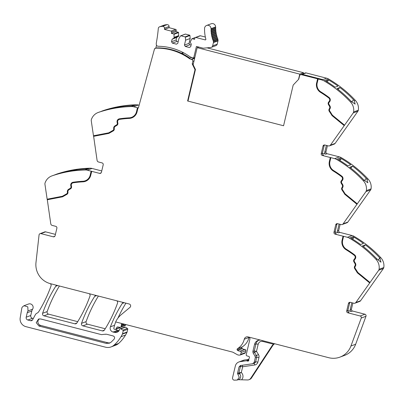 <?xml version="1.0" encoding="UTF-8"?>
<svg xmlns="http://www.w3.org/2000/svg" width="404" height="404" viewBox="0 0 404 404"><rect width="100%" height="100%" fill="white"/><g stroke="black" fill="none" stroke-linecap="round" stroke-linejoin="round"><path stroke-width="0.61" d="M318.12 78.997L321.922 79.977A7.737 7.57 69.5 0 1 323.841 80.765L328.568 79.002A7.737 7.57 69.5 0 0 326.644 78.214L322.852 79.628L326.644 78.214L306.146 72.927L302.349 74.341L322.852 79.628L302.349 74.341L306.146 72.927A1.545 1.515 69.5 0 0 305.252 72.972L300.531 74.735A1.545 1.515 69.5 0 1 301.424 74.69L318.195 78.967L317.18 82.972A8.125 7.949 -110.5 0 0 320.872 91.885A104.843 102.576 -110.5 0 1 329.134 97.536A2.904 2.838 -110.5 0 1 329.684 101.682L329.043 102.49A1.545 1.515 -110.5 0 0 328.937 104.257L329.967 105.979A2.707 2.651 -110.5 0 1 329.922 108.883L329.699 109.221A1.545 1.515 -110.5 0 0 329.689 110.918L332.376 115.155L344.556 125.169L353.217 112.938L357.939 111.176L335.103 143.425A1.934 1.894 69.5 0 1 334.234 144.097L329.507 145.859A1.934 1.894 69.5 0 1 328.391 145.915L324.836 145.001A1.55 1.515 -110.5 0 0 323.008 146.117L321.241 153.591A1.545 1.515 -110.5 0 0 322.362 155.469L323.523 155.035A1.545 1.515 -110.5 0 1 322.402 153.161L321.241 153.591M357.939 111.176A2.323 2.272 69.5 0 0 358.333 110.201A11.605 11.357 -110.5 0 0 355.293 100.303L354.227 100.702L353.5 99.732A116.064 113.554 -110.5 0 0 339.865 87.517L336.997 88.582A116.064 113.554 -110.5 0 1 350.632 100.803L351.637 101.672L350.571 102.066A116.064 113.554 -110.5 0 0 323.841 80.765M355.293 100.303A116.064 113.554 -110.5 0 0 355.267 100.278A116.064 113.554 -110.5 0 0 354.571 99.535A116.064 113.554 -110.5 0 0 351.935 96.849A116.064 113.554 -110.5 0 0 328.568 79.002M328.654 79.947A116.064 113.554 -110.5 0 1 338.002 86.118L335.133 87.188A116.064 113.554 -110.5 0 0 325.786 81.017L328.654 79.947L327.159 81.84M358.333 110.201L353.611 111.964A11.605 11.357 -110.5 0 0 350.571 102.066M354.227 100.702L355.131 104.111L351.626 101.672M353.611 111.964A2.323 2.272 69.5 0 1 353.217 112.938M329.507 145.859A1.934 1.894 69.5 0 0 330.381 145.188L344.556 125.169M327.422 145.667L325.962 151.828A1.545 1.515 69.5 0 0 327.083 153.707L339.38 156.878A7.737 7.57 69.5 0 1 341.299 157.666A116.064 113.554 -110.5 0 1 364.666 175.518A116.064 113.554 -110.5 0 1 367.302 178.199A116.064 113.554 -110.5 0 1 368.029 178.972L366.963 179.366L366.236 178.401A116.064 113.554 -110.5 0 0 352.596 166.18L349.733 167.251A116.064 113.554 -110.5 0 1 363.368 179.467L364.373 180.336L363.307 180.729A116.064 113.554 -110.5 0 0 336.577 159.428L341.299 157.666M322.377 153.273L325.846 154.166A1.545 1.515 69.5 0 1 324.725 152.293L326.356 145.389M330.3 157.515L329.361 161.494L330.3 157.515L322.362 155.469M336.577 159.428A7.737 7.57 69.5 0 0 334.658 158.641L330.376 157.489M341.39 158.61A116.064 113.554 -110.5 0 1 350.733 164.787L347.869 165.852A116.064 113.554 -110.5 0 0 338.522 159.681L341.39 158.61L339.89 160.504M368.029 178.972A11.605 11.357 -110.5 0 1 371.064 188.865L366.342 190.627A11.605 11.357 -110.5 0 0 363.307 180.729M366.963 179.366L367.867 182.775L364.373 180.336M366.342 190.627A2.323 2.272 69.5 0 1 365.948 191.602L370.67 189.84L347.834 222.089A1.934 1.894 69.5 0 1 346.965 222.761L342.244 224.523A1.934 1.894 69.5 0 1 341.127 224.579L337.572 223.665A1.55 1.515 -110.5 0 0 335.744 224.781L333.972 232.26A1.55 1.515 -110.5 0 0 335.098 234.133L336.259 233.699A1.55 1.515 -110.5 0 1 335.138 231.825L333.972 232.26M371.064 188.865A2.323 2.272 69.5 0 1 370.67 189.84M342.244 224.523A1.934 1.894 69.5 0 0 343.112 223.851L365.948 191.602M340.153 224.331L338.698 230.497A1.55 1.515 69.5 0 0 339.82 232.371L352.111 235.542A7.737 7.57 69.5 0 1 354.035 236.33A116.064 113.554 -110.5 0 1 377.402 254.182A116.064 113.554 -110.5 0 1 380.038 256.863A116.064 113.554 -110.5 0 1 380.735 257.606A116.064 113.554 -110.5 0 1 380.76 257.636L379.81 257.954A116.064 113.554 -110.5 0 0 379.109 257.212A116.064 113.554 -110.5 0 0 365.332 244.844L362.464 245.915A116.064 113.554 -110.5 0 1 376.24 258.282L377.058 259.014L376.038 259.398A116.064 113.554 -110.5 0 0 349.314 238.092L354.035 236.33M335.113 231.936L338.582 232.835A1.55 1.515 69.5 0 1 337.461 230.957L339.092 224.053M343.031 236.183L342.092 240.158L343.031 236.183L335.098 234.133M349.314 238.092A7.737 7.57 69.5 0 0 347.389 237.305L343.107 236.153M354.121 237.274A116.064 113.554 -110.5 0 1 363.469 243.45L360.6 244.521A116.064 113.554 -110.5 0 0 351.258 238.345L354.121 237.274L352.626 239.168M380.76 257.636A11.605 11.357 -110.5 0 1 383.8 267.529L379.078 269.291A11.605 11.357 -110.5 0 0 376.038 259.398M379.831 257.979L380.982 262.206L377.058 259.014M379.078 269.291A2.323 2.272 69.5 0 1 378.684 270.266L383.406 268.503L360.57 300.753A1.934 1.894 69.5 0 1 359.701 301.424L354.98 303.187A1.934 1.894 69.5 0 1 353.859 303.247L350.303 302.328A1.55 1.515 -110.5 0 0 348.475 303.444L346.708 310.923A1.55 1.515 -110.5 0 0 347.829 312.797L360.186 315.989A1.545 1.515 69.5 0 1 361.257 318.044L350.935 346.011A19.341 18.927 69.5 0 1 339.916 357.131A19.341 18.927 69.5 0 1 328.735 357.702L248.142 336.911A3.479 3.409 69.5 0 0 247.006 336.815A3.252 3.181 -110.5 0 0 244.263 339.239A15.478 15.14 -110.5 0 1 237.577 348.617A1.066 1.04 -110.5 0 0 237.633 350.445A6.222 6.085 -110.5 0 0 240.032 351.202L240.299 351.228A0.97 0.944 -110.5 0 1 241.148 352.429L240.688 354.369A0.97 0.944 -110.5 0 1 239.789 355.096L239.082 355.106A3.894 3.808 -110.5 0 1 237.173 354.611L233.28 352.414A3.878 3.793 -110.5 0 0 232.356 352.041L115.645 321.927A21.276 20.816 -110.5 0 1 121.16 314.726L129.972 307.368A1.934 1.894 69.5 0 0 129.194 304L50.414 283.674A19.341 18.927 -110.5 0 1 35.981 262.529L39.062 234.921A1.545 1.515 69.5 0 1 40.925 233.618L53.283 236.805A1.55 1.515 -110.5 0 0 55.111 235.694L56.883 228.215A1.55 1.515 -110.5 0 0 55.757 226.336L52.207 225.422A1.934 1.894 69.5 0 1 50.768 223.811L47.223 199.182M383.8 267.529A2.323 2.272 69.5 0 1 383.406 268.503M354.707 258.641L354.783 258.616A2.323 2.272 -110.5 0 0 354.343 255.298L354.268 255.323A2.323 2.272 -110.5 0 1 354.707 258.641L354.066 259.454A2.126 2.081 -110.5 0 0 353.919 261.883L354.949 263.605A2.126 2.081 -110.5 0 1 354.914 265.888L354.692 266.226A2.126 2.081 -110.5 0 0 354.682 268.554L357.419 272.872L369.7 282.957L378.684 270.266M369.7 282.957L355.848 302.515A1.934 1.894 69.5 0 1 354.98 303.187M347.849 310.6L351.318 311.499A1.55 1.515 69.5 0 1 350.192 309.621L351.823 302.722M352.889 302.995L351.43 309.161A1.55 1.515 69.5 0 0 352.556 311.035L364.913 314.226A1.545 1.515 69.5 0 1 365.979 316.281L355.656 344.248A19.341 18.927 69.5 0 1 344.637 355.369L339.916 357.131M274.639 343.748L274.326 343.945A5.802 5.676 -110.5 0 0 272.816 345.491L251.475 378.003A3.868 3.788 -110.5 0 1 249.657 379.452L248.909 379.735A3.868 3.788 -110.5 0 1 247.46 379.962L238.143 379.699M248.798 359.818L246.198 360.787L239.976 361.701A5.802 5.676 69.5 0 0 235.33 366.004L232.547 377.77A1.934 1.894 69.5 0 0 234.345 380.174L237.219 380.048L239.274 377.356L237.496 373.407L239.022 366.953L240.572 365.524L252.672 363.741L254.222 362.307L255.308 357.707L255.07 356.227L253.091 353L252.853 351.52L254.535 344.415C255.106 342.314 256.414 340.931 258.459 340.269L258.04 340.405M238.84 361.994L243.41 360.287A5.802 5.676 69.5 0 1 244.546 359.999L248.844 359.363M246.198 360.787A0.97 0.944 69.5 0 1 246.566 360.807L247.657 361.09A0.97 0.944 69.5 0 0 248.819 360.04A1.934 1.894 69.5 0 1 248.854 359.338L249.041 358.545A1.934 1.894 69.5 0 1 249.319 357.909A0.97 0.944 69.5 0 0 248.793 356.424L246.894 355.853A0.97 0.944 69.5 0 1 246.228 354.692L249.879 339.249A1.934 1.894 -110.5 0 0 249.021 337.138M249.076 337.173A3.252 3.181 -110.5 0 0 248.985 337.476L244.263 339.239M240.102 355.04L244.824 353.278A0.97 0.944 -110.5 0 0 245.41 352.611L245.869 350.667A0.97 0.944 -110.5 0 0 245.021 349.465L244.753 349.44A6.222 6.085 -110.5 0 1 242.355 348.682A1.076 1.05 -110.5 0 1 242.299 346.854A15.478 15.14 -110.5 0 0 248.985 337.476M122.311 323.644A1.161 1.136 -110.5 0 0 121.367 324.912A1.934 1.894 69.5 0 1 121.326 325.594L124.816 324.291M121.326 325.594L121.089 326.609L125.659 324.902L125.75 324.533M125.659 324.902A0.97 0.944 69.5 0 1 125.078 325.568L120.503 327.275A0.97 0.944 69.5 0 1 120.028 327.321L117.791 326.952A0.97 0.944 69.5 0 0 116.817 327.432L118.008 326.988M121.089 326.609A0.97 0.944 69.5 0 1 120.503 327.275M120.301 327.326L116.009 328.927L116.817 327.432M116.009 328.927A0.97 0.944 69.5 0 1 114.958 329.391L114.398 329.245A0.773 0.758 69.5 0 1 113.832 328.306L114.403 325.907A21.276 20.816 -110.5 0 1 115.483 322.584A21.276 20.816 -110.5 0 1 115.756 321.958M120.564 327.255A0.97 0.944 69.5 0 1 120.089 327.654L115.514 329.361M123.7 302.581A1.934 1.894 -110.5 0 0 122.245 303.444A135.406 132.477 69.5 0 0 110.403 326.831L114.559 325.281M117.928 318.13A135.406 132.477 69.5 0 1 125.927 303.157M120.003 328.816L124.573 327.109A0.97 0.944 69.5 0 1 125.386 327.184L127.396 328.396A0.773 0.758 69.5 0 1 127.755 329.25L127.098 332.022L122.528 333.729L123.185 330.952A0.773 0.758 69.5 0 0 122.826 330.103L120.816 328.891A0.97 0.944 69.5 0 0 119.417 329.482L119.195 330.432A0.97 0.944 69.5 0 1 119.013 330.805A4.646 4.545 69.5 0 1 114.372 332.376L113.054 332.032A3.868 3.788 69.5 0 1 110.403 326.831M113.054 332.032L117.625 330.326A3.868 3.788 69.5 0 1 115.802 329.255M117.625 330.326L118.948 330.669A4.646 4.545 69.5 0 0 119.084 330.704M127.098 332.022A1.939 1.894 69.5 0 1 126.957 332.426A36.759 35.966 69.5 0 1 125.548 335.032A36.754 35.961 -110.5 0 1 118.63 343.425L114.059 345.132A36.754 35.961 -110.5 0 0 120.973 336.734L125.548 335.032M122.528 333.729A1.939 1.894 69.5 0 1 122.382 334.128A36.759 35.966 69.5 0 1 121.301 336.173A36.759 35.966 69.5 0 1 120.973 336.734M23.932 305.737L28.502 304.03A3.479 3.409 -110.5 0 1 32.583 309.227L28.012 310.934L27.805 306.853L23.932 305.737L22.281 307.065A3.479 3.409 -110.5 0 0 21.781 308.368L20.2 317.771A7.737 7.57 -110.5 0 0 25.917 326.654L105.53 347.193A9.671 9.464 -110.5 0 0 114.059 345.132M111.12 346.905L115.695 345.198A9.671 9.464 -110.5 0 0 118.63 343.425M32.583 309.227A5.802 5.676 -110.5 0 0 31.82 311.019L27.25 312.726L26.189 317.201A2.323 2.272 -110.5 0 0 27.876 320.019L30.517 320.7A1.934 1.894 -110.5 0 0 32.628 319.771L35.31 314.782A3.868 3.782 -110.5 0 1 37.047 313.151A4.06 3.974 -110.5 0 0 38.754 311.641A135.406 132.477 69.5 0 0 51.025 285.936A1.934 1.894 -110.5 0 0 50.222 283.623M28.012 310.934A5.802 5.676 -110.5 0 0 27.25 312.726M26.189 317.201L30.765 315.494L31.82 311.019M30.765 315.494A2.323 2.272 -110.5 0 0 32.446 318.312L27.876 320.019M33.3 318.529L32.446 318.312M40.031 233.663L44.753 231.901A1.545 1.515 69.5 0 1 45.647 231.856L55.424 234.381M56.838 174.063L56.52 174.174A11.605 11.357 -110.5 0 1 56.838 174.063A116.064 113.554 -110.5 0 1 89.986 168.21L85.259 169.968A116.064 113.554 -110.5 0 0 52.116 175.826A11.605 11.357 -110.5 0 0 45.016 183.108A2.323 2.272 69.5 0 0 44.93 184.158L47.147 199.197L62.388 196.258L66.65 193.814A1.545 1.515 -110.5 0 0 67.397 192.309L67.352 191.9A2.707 2.651 -110.5 0 1 68.604 189.309L70.286 188.284A1.545 1.515 -110.5 0 0 70.978 186.673L70.771 185.638A2.904 2.838 -110.5 0 1 73.109 182.239A104.843 102.576 -110.5 0 1 82.936 181.26A8.125 7.949 -110.5 0 0 90.178 175.164L91.117 171.19L87.315 170.205L92.036 168.443L101.747 170.953M55.404 174.594L54.237 175.083M51.793 175.937L54.025 175.149A116.064 113.554 -110.5 0 1 71.73 170.907L74.599 169.837A116.064 113.554 -110.5 0 0 56.893 174.079L56.893 174.079M55.772 174.462L56.873 174.089M87.89 168.589L85.022 169.66A116.064 113.554 -110.5 0 0 74.003 170.579L76.866 169.508A116.064 113.554 -110.5 0 1 87.89 168.589M85.259 169.968A7.737 7.57 69.5 0 1 87.315 170.205M89.986 168.21A7.737 7.57 69.5 0 1 92.036 168.443M72.786 182.916A2.323 2.272 -110.5 0 1 73.27 182.785A104.262 102.01 -110.5 0 1 83.047 181.81L82.972 181.835A8.706 8.514 -110.5 0 0 90.728 175.306L91.743 171.301L91.117 171.19M91.673 171.331L99.606 173.377A1.55 1.515 -110.5 0 0 101.434 172.266L103.202 164.787A1.55 1.515 -110.5 0 0 102.081 162.908L98.525 161.994A1.934 1.894 69.5 0 1 97.091 160.383L93.546 135.754M93.47 135.769L91.253 120.73A2.323 2.272 69.5 0 1 91.339 119.68A11.605 11.357 -110.5 0 1 98.435 112.398A116.064 113.554 69.5 0 1 131.583 106.54A7.737 7.57 69.5 0 1 133.633 106.777L137.441 107.762L136.501 111.736A8.125 7.949 -110.5 0 1 129.26 117.832A104.843 102.576 -110.5 0 0 119.433 118.811A2.904 2.838 -110.5 0 0 117.094 122.21L117.301 123.245A1.545 1.515 -110.5 0 1 116.61 124.856L114.928 125.881A2.707 2.651 -110.5 0 0 113.675 128.472L113.721 128.881A1.545 1.515 -110.5 0 1 112.974 130.381L108.706 132.83L93.47 135.769M131.583 106.54L136.31 104.782A116.064 113.554 69.5 0 0 107.671 109.211A116.064 113.554 69.5 0 0 104.146 110.307A116.064 113.554 69.5 0 0 103.192 110.625A116.064 113.554 69.5 0 0 103.161 110.635A11.605 11.357 -110.5 0 0 102.843 110.747L100.561 111.656M103.161 110.635L101.727 111.166M98.116 112.509L100.535 111.661A116.064 113.554 69.5 0 1 118.054 107.479L120.922 106.409A116.064 113.554 69.5 0 0 103.404 110.59L103.439 110.757M102.096 111.034L103.404 110.59M131.345 106.232L134.214 105.161A116.064 113.554 69.5 0 0 123.19 106.08L120.321 107.151A116.064 113.554 69.5 0 1 131.345 106.227M136.31 104.782A7.737 7.57 69.5 0 1 138.36 105.015L139.127 105.217M131.628 117.337A8.125 7.949 -110.5 0 0 131.664 117.322A8.125 7.949 -110.5 0 0 136.577 111.711L137.441 107.762M137.517 107.732L138.365 107.999L154.575 48.677L155.318 48.419M300.531 74.735A1.545 1.515 69.5 0 0 299.596 75.795L298.783 79.139L293.188 85.062L283.568 125.755L187.602 100.995L188.052 100.828L195.46 69.483L192.673 63.771L192.223 63.938L195.011 69.65L195.46 69.483M57.191 285.421A1.934 1.894 -110.5 0 0 55.732 286.284A135.406 132.477 69.5 0 0 42.597 313.287A1.934 1.894 69.5 0 0 43.94 315.832L48.515 314.125A1.934 1.894 69.5 0 1 47.172 311.58A135.406 132.477 69.5 0 1 59.418 285.997M43.94 315.832L74.836 323.801L76.836 323.054M48.515 314.125L77.714 321.66M89.193 293.678A1.934 1.894 -110.5 0 1 89.996 295.991A135.406 132.477 69.5 0 1 76.876 322.993A1.934 1.894 69.5 0 1 74.836 323.801M96.167 295.481A1.934 1.894 -110.5 0 0 94.713 296.339A135.406 132.477 69.5 0 0 81.537 323.326A1.934 1.894 69.5 0 0 82.881 325.876L102.353 330.901L104.353 330.154M82.881 325.876L87.456 324.17L105.232 328.755M116.731 300.783A1.934 1.894 -110.5 0 1 117.534 303.096A135.406 132.477 69.5 0 1 104.394 330.093A1.934 1.894 69.5 0 1 102.353 330.901M87.456 324.17A1.934 1.894 69.5 0 1 86.113 321.624A135.406 132.477 69.5 0 1 98.394 296.051M344.299 125.609L332.022 115.514L329.29 111.196A2.126 2.081 -110.5 0 1 329.295 108.868L329.523 108.53A2.126 2.081 -110.5 0 0 329.558 106.247L328.528 104.525A2.126 2.081 -110.5 0 1 328.674 102.096L329.316 101.283A2.323 2.272 -110.5 0 0 328.871 97.97A104.262 102.01 -110.5 0 0 320.66 92.354A8.706 8.514 -110.5 0 1 316.701 82.8L317.64 78.825M316.701 82.8L317.564 78.851M351.839 101.838L353.5 99.732M338.062 89.405L339.865 87.517M329.523 108.53L329.225 108.898A2.126 2.081 -110.5 0 0 329.215 111.226L332.022 115.514M331.952 115.544L344.223 125.634M324.574 144.955A1.55 1.515 -110.5 0 0 324.17 145.682L322.402 153.161M330.851 157.661L329.911 161.635A8.125 7.949 -110.5 0 0 333.608 170.549A104.843 102.576 -110.5 0 1 341.87 176.2A2.904 2.838 -110.5 0 1 342.42 180.346L341.779 181.159A1.545 1.515 -110.5 0 0 341.673 182.921L342.703 184.648A2.707 2.651 -110.5 0 1 342.653 187.547L342.43 187.89A1.545 1.515 -110.5 0 0 342.425 189.582L345.112 193.819L357.288 203.833M329.432 161.464A8.706 8.514 -110.5 0 0 333.391 171.018L333.315 171.043A104.262 102.01 -110.5 0 1 341.531 176.659A2.323 2.272 -110.5 0 1 341.971 179.977L341.329 180.79A2.126 2.081 -110.5 0 0 341.188 183.219L342.218 184.941A2.126 2.081 -110.5 0 1 342.178 187.219L341.956 187.562A2.126 2.081 -110.5 0 0 341.946 189.89L344.758 194.178L342.021 189.86A2.126 2.081 -110.5 0 1 342.031 187.532L341.956 187.562M341.971 179.977L342.047 179.952A2.323 2.272 -110.5 0 0 341.607 176.634A104.262 102.01 -110.5 0 0 333.391 171.018M342.047 179.952L341.405 180.76A2.126 2.081 -110.5 0 0 341.259 183.189L342.218 184.941M342.178 187.219L342.254 187.193A2.126 2.081 -110.5 0 0 342.294 184.916M342.254 187.193L342.031 187.532M357.035 204.273L344.758 194.178M350.798 168.074L352.596 166.18M364.57 180.502L366.236 178.401M344.683 194.208L356.959 204.298M337.305 223.619A1.55 1.515 -110.5 0 0 336.906 224.346L335.138 231.825M343.587 236.325L342.648 240.299A8.125 7.949 -110.5 0 0 346.339 249.218A104.843 102.576 -110.5 0 1 354.601 254.863A2.904 2.838 -110.5 0 1 355.151 259.009L354.51 259.822A1.545 1.515 -110.5 0 0 354.404 261.585L355.439 263.312A2.707 2.651 -110.5 0 1 355.389 266.211L355.166 266.554A1.545 1.515 -110.5 0 0 355.156 268.246L357.843 272.483L370.024 282.497M342.168 240.127A8.706 8.514 -110.5 0 0 346.127 249.682L346.051 249.707A104.262 102.01 -110.5 0 1 354.268 255.323M354.343 255.298A104.262 102.01 -110.5 0 0 346.127 249.682M354.783 258.616L354.141 259.429A2.126 2.081 -110.5 0 0 353.995 261.853L354.949 263.605M354.914 265.888L354.99 265.857A2.126 2.081 -110.5 0 0 355.025 263.58M354.99 265.857L354.768 266.201A2.126 2.081 -110.5 0 0 354.757 268.524L357.495 272.841L369.771 282.926M363.529 246.738L365.332 244.844M378.154 260.05L379.81 257.954M350.041 302.283A1.55 1.515 -110.5 0 0 349.637 303.01L347.869 310.489A1.55 1.515 -110.5 0 0 348.99 312.363L347.829 312.797M240.193 365.62L240.572 365.524M258.772 340.188A5.802 5.676 -110.5 0 0 255.959 343.885L258.176 344.218L256.5 351.323L258.474 354.555A3.868 3.788 -110.5 0 1 258.954 357.515L256.732 357.176L255.646 361.777A1.934 1.894 -110.5 0 1 254.475 363.115L252.672 363.741M260.393 340.072L258.459 340.269M258.176 344.218C258.934 342.006 260.459 341.077 262.751 341.436L273.574 344.223L274.498 343.708M273.574 344.223A5.802 5.676 -110.5 0 0 272.069 345.768L250.722 378.28A3.868 3.788 -110.5 0 1 248.909 379.735M39.42 318.857A3.676 3.596 -110.5 0 0 40.668 325.427L38.981 326.053L36.224 322.69L38.537 319.059L40.658 318.953L101.47 334.638L105.55 334.199M105.186 334.32L106.424 334.214L113.171 335.951C114.645 336.648 114.978 337.704 114.16 339.108L111.135 342.153L109.408 343.188L106.055 343.36L38.981 326.053M53.283 236.805L54.444 236.375A1.55 1.515 -110.5 0 0 54.712 236.416M62.625 196.788L47.303 199.743M82.972 181.835A104.262 102.01 -110.5 0 0 73.2 182.81A2.323 2.272 -110.5 0 0 71.331 185.532L71.538 186.562A2.126 2.081 -110.5 0 1 70.584 188.784L68.902 189.804A2.126 2.081 -110.5 0 0 67.917 191.844L67.963 192.254A2.126 2.081 -110.5 0 1 66.938 194.319L62.59 196.809L47.228 199.768M83.047 181.81A8.706 8.514 -110.5 0 0 85.507 181.305M91.193 171.16L90.178 175.164M85.305 180.765A8.125 7.949 -110.5 0 0 85.34 180.75A8.125 7.949 -110.5 0 0 90.254 175.139M72.584 182.371A2.904 2.838 -110.5 0 0 70.846 185.613L70.978 186.673M62.388 196.258L66.726 193.784A1.545 1.515 -110.5 0 0 67.473 192.284L67.428 191.87A2.707 2.651 -110.5 0 1 68.68 189.279L70.362 188.259A1.545 1.515 -110.5 0 0 71.053 186.643M77.073 170.21L76.866 169.508M99.606 173.377L100.768 172.947A1.55 1.515 -110.5 0 0 101.035 172.988M108.949 133.36L93.627 136.315M119.109 119.488A2.323 2.272 -110.5 0 1 119.594 119.357A104.262 102.01 -110.5 0 1 129.371 118.382L129.295 118.407A104.262 102.01 -110.5 0 0 119.523 119.382A2.323 2.272 -110.5 0 0 117.655 122.104L117.857 123.134A2.126 2.081 -110.5 0 1 116.907 125.356L115.226 126.376A2.126 2.081 -110.5 0 0 114.241 128.416L114.287 128.826A2.126 2.081 -110.5 0 1 113.261 130.891L108.913 133.381L93.551 136.34M118.907 118.943A2.904 2.838 -110.5 0 0 117.17 122.185L117.301 123.245M108.706 132.83L113.049 130.356A1.545 1.515 -110.5 0 0 113.797 128.856L113.751 128.442A2.707 2.651 -110.5 0 1 115.004 125.851L116.685 124.831A1.545 1.515 -110.5 0 0 117.377 123.215M129.371 118.382A8.706 8.514 -110.5 0 0 131.83 117.877M123.397 106.782L123.19 106.08M154.575 48.677L154.944 48.788A1.545 1.515 69.5 0 1 155.631 48.258L156.838 47.899A56.873 55.641 -110.5 0 1 182.032 53.525L182.356 52.151M129.295 118.407A8.706 8.514 -110.5 0 0 137.052 111.878L137.991 107.903M195.011 69.65L187.602 100.995M316.625 82.83A8.706 8.514 -110.5 0 0 320.584 92.38A104.262 102.01 -110.5 0 1 328.8 97.995A2.323 2.272 -110.5 0 1 329.24 101.313L328.598 102.126A2.126 2.081 -110.5 0 0 328.452 104.555L329.482 106.277A2.126 2.081 -110.5 0 1 329.447 108.555M155.631 48.258A1.545 1.515 69.5 0 1 156.126 48.167L156.838 47.899M342.092 240.158A8.706 8.514 -110.5 0 0 346.051 249.707M329.361 161.494A8.706 8.514 -110.5 0 0 333.315 171.043M242.274 365.272A1.934 0.394 -98.4 0 1 242.668 366.761L241.314 372.488L238.921 372.877A0.773 0.758 -110.5 0 0 239.249 373.705L237.825 374.24M241.764 379.735L242.764 377.907C243.309 375.831 242.824 374.023 241.314 372.488L239.249 373.705A3.288 3.217 -110.5 0 1 238.643 379.513L237.31 380.012M40.668 325.427L107.742 342.733A5.802 5.676 -110.5 0 0 110.226 342.804M183.764 52.879L182.032 53.525A56.873 55.641 -110.5 0 1 189.88 58.166L189.168 58.434A5.802 5.676 -110.5 0 0 191.042 59.302L191.698 59.474A1.545 1.515 69.5 0 1 192.824 61.332A1.545 1.515 69.5 0 1 192.824 61.342L194.036 60.888M192.223 63.938L192.824 61.342M189.168 58.434A56.873 55.641 -110.5 0 0 156.126 48.167M156.54 45.283L155.737 48.217M185.284 46.465L184.446 45.056L185.593 40.193L185.36 37.234A0.389 0.379 -110.5 0 0 185.072 36.885L180.886 35.805A0.389 0.379 -110.5 0 0 180.472 35.971L178.947 38.481L177.8 43.339L176.427 44.177L172.367 43.132L171.523 41.723L172.124 39.198L174.068 38.016L174.013 34.31A0.389 0.379 -110.5 0 0 173.72 33.956L171.352 33.345L171.66 32.037A0.773 0.758 -110.5 0 0 171.099 31.098L164.499 29.396L164.509 28.204A1.833 1.793 -110.5 0 0 162.58 26.336A15.372 15.044 -110.5 0 0 159.62 26.816A1.833 1.793 -110.5 0 0 158.312 28.396A147.112 143.935 -110.5 0 1 156.313 42.986A3.293 3.222 -110.5 0 0 156.292 44.092A1.934 1.894 -110.5 0 0 158.181 46.263A56.873 55.641 -110.5 0 1 160.353 46.334A56.873 55.641 -110.5 0 1 189.683 56.535A5.802 5.676 -110.5 0 0 191.562 57.403L193.693 57.954L196.389 46.546A0.581 0.566 -110.5 0 1 196.718 46.531L202.949 48.142A1.833 1.793 -110.5 0 0 203.576 48.187L210.853 47.45A2.126 2.081 -110.5 0 0 212.645 45.859L213.428 42.561A2.126 2.081 -110.5 0 0 213.322 41.248A30.755 30.093 -110.5 0 1 213.155 40.819A0.581 0.566 -110.5 0 0 212.852 40.016A30.755 30.093 -110.5 0 1 212.605 39.304A0.581 0.566 -110.5 0 0 212.347 38.486A30.755 30.093 -110.5 0 1 212.135 37.764A0.581 0.566 -110.5 0 0 211.918 36.936A30.755 30.093 -110.5 0 1 211.746 36.203A0.581 0.566 -110.5 0 0 211.575 35.36A30.755 30.093 -110.5 0 1 211.438 34.623A0.581 0.566 -110.5 0 0 211.307 33.774A30.755 30.093 -110.5 0 1 211.211 33.032A0.581 0.566 -110.5 0 0 211.125 32.179A30.755 30.093 -110.5 0 1 211.07 31.431A0.581 0.566 -110.5 0 0 211.024 30.573A30.755 30.093 -110.5 0 1 211.004 29.825A0.581 0.566 -110.5 0 0 211.004 28.967A30.755 30.093 -110.5 0 1 211.014 28.674A3.288 3.217 -110.5 0 0 206.636 25.462A3.288 3.217 -110.5 0 0 204.56 28.416A37.335 36.527 -110.5 0 0 205.853 39.183A0.581 0.571 -110.5 0 1 205.171 39.89L195.829 37.481A0.773 0.758 -110.5 0 0 194.915 38.037L194.607 39.345L192.233 38.733A0.389 0.379 -110.5 0 0 191.819 38.9L190.122 42.157L191.314 44.152L190.718 46.672L189.345 47.51L185.284 46.465L189.86 44.758L191.097 45.076M171.352 33.345L175.922 31.638L176.235 30.33A0.773 0.758 -110.5 0 0 175.669 29.391L169.074 27.689L169.079 26.497A1.833 1.793 -110.5 0 0 167.15 24.629A15.372 15.044 -110.5 0 0 164.191 25.109A1.833 1.793 -110.5 0 0 164.034 25.159L159.459 26.866M175.922 31.638L178.295 32.254L173.72 33.956M178.179 41.743L176.942 41.425L176.099 40.016L176.694 37.491L178.639 36.309L178.583 32.603A0.389 0.379 -110.5 0 0 178.295 32.254M180.886 35.805L185.456 34.098A0.389 0.379 -110.5 0 0 185.234 34.113L180.659 35.82M185.456 34.098L189.643 35.178L185.072 36.885M185.36 37.234L189.936 35.527A0.389 0.379 -110.5 0 0 189.643 35.178M189.936 35.527L190.168 38.486L189.016 43.349L189.86 44.758M196.682 37.017A0.389 0.379 -110.5 0 0 196.581 37.042L192.011 38.744M205.343 37.047L200.404 35.774A0.773 0.758 -110.5 0 0 199.955 35.794L195.385 37.501M211.358 47.329L215.933 45.622A2.126 2.081 -110.5 0 0 217.221 44.152L217.998 40.855A2.126 2.081 -110.5 0 0 217.897 39.541A30.755 30.093 -110.5 0 1 217.726 39.112A0.581 0.566 -110.5 0 0 217.423 38.309A30.755 30.093 -110.5 0 1 217.18 37.602A0.581 0.566 -110.5 0 0 216.918 36.779A30.755 30.093 -110.5 0 1 216.711 36.057A0.581 0.566 -110.5 0 0 216.493 35.229A30.755 30.093 -110.5 0 1 216.322 34.497A0.581 0.566 -110.5 0 0 216.145 33.658A30.755 30.093 -110.5 0 1 216.014 32.916A0.581 0.566 -110.5 0 0 215.882 32.068A30.755 30.093 -110.5 0 1 215.787 31.325A0.581 0.566 -110.5 0 0 215.696 30.472A30.755 30.093 -110.5 0 1 215.64 29.724A0.581 0.566 -110.5 0 0 215.595 28.866A30.755 30.093 -110.5 0 1 215.579 28.118A0.581 0.566 -110.5 0 0 215.579 27.26A30.755 30.093 -110.5 0 1 215.584 26.967A3.288 3.217 -110.5 0 0 211.211 23.755L206.636 25.462M217.726 39.112L213.155 40.819M217.423 38.309L212.852 40.016M217.18 37.602L212.605 39.304M216.918 36.779L212.347 38.486M216.711 36.057L212.135 37.764M216.493 35.229L211.918 36.936M216.322 34.497L211.746 36.203M216.145 33.658L211.575 35.36M216.014 32.916L211.438 34.623M215.882 32.068L211.307 33.774M215.787 31.325L211.211 33.032M215.696 30.472L211.125 32.179M215.64 29.724L211.07 31.431M215.595 28.866L211.024 30.573M215.579 28.118L211.004 29.825M215.579 27.26L211.004 28.967M184.446 45.056L189.016 43.349M185.593 40.193L190.168 38.486M172.367 43.132L176.942 41.425M171.523 41.723L176.099 40.016M172.124 39.198L176.694 37.491M174.068 38.016L178.639 36.309M174.245 37.264L178.815 35.562M164.499 29.396L169.074 27.689M193.693 57.954L194.829 57.53M298.526 79.411L299.773 74.129L303.52 72.73L207.03 47.839M303.52 72.73L303.293 73.7M299.773 74.129L197.162 47.657L193.132 64.706M197.162 47.657L198.763 47.061M321.922 79.977L322.852 79.628M330.381 145.188L335.103 143.425M324.725 152.293L325.962 151.828M325.846 154.166L327.083 153.707M334.658 158.641L339.38 156.878M343.112 223.851L347.834 222.089M337.461 230.957L338.698 230.497M338.582 232.835L339.82 232.371M347.389 237.305L352.111 235.542M355.848 302.515L360.57 300.753M350.192 309.621L351.43 309.161M351.318 311.499L352.556 311.035M360.186 315.989L364.913 314.226M361.257 318.044L365.979 316.281M350.935 346.011L355.656 344.248M239.976 361.701L244.546 359.999M246.566 360.807L248.808 359.969M248.657 360.716L247.657 361.09M242.299 346.854L237.577 348.617M241.844 348.011L237.123 349.773M242.355 348.682L237.633 350.445M244.753 349.44L240.032 351.202M245.021 349.465L240.299 351.228M245.869 350.667L241.148 352.429M245.41 352.611L240.688 354.369M123.76 324.023L121.367 324.912M124.205 302.712L122.245 303.444M118.948 330.669L114.372 332.376M120.816 328.891L125.386 327.184M122.826 330.103L127.396 328.396M123.185 330.952L127.755 329.25M122.382 334.128L126.957 332.426M30.517 320.7L32.522 319.953M40.925 233.618L45.647 231.856M53.182 175.427L52.116 175.826M99.5 111.999L98.435 112.398M133.633 106.777L138.36 105.015M301.424 74.69L302.349 74.341M42.597 313.287L47.172 311.58M57.696 285.552L55.732 286.284M96.672 295.607L94.713 296.339M81.537 323.326L86.113 321.624M324.17 145.682L323.008 146.117M336.906 224.346L335.744 224.781M349.637 303.01L348.475 303.444M347.869 310.489L346.708 310.923M252.853 351.52L254.278 350.99A1.934 1.894 -110.5 0 0 254.515 352.465L256.5 351.323L254.278 350.99L255.959 343.885L254.535 344.415M262.751 341.436L262.893 340.718M272.816 345.491L272.069 345.768M251.475 378.003L250.722 378.28M258.954 357.515L257.863 362.115L255.646 361.777L254.222 362.307M241.011 365.458A1.934 1.894 -110.5 0 0 240.446 366.423L242.668 366.761L254.767 364.979A3.868 3.788 -110.5 0 0 257.863 362.115M255.308 357.707L256.732 357.176A1.934 1.894 -110.5 0 0 256.495 355.697L254.515 352.465L253.091 353M258.474 354.555L255.07 356.227M237.496 373.407L238.921 372.877L240.446 366.423L239.022 366.953M254.767 364.979L254.096 363.211M107.742 342.733L106.055 343.36M194.733 57.924L191.042 59.302M191.774 57.459L189.88 58.166M194.627 58.378L191.698 59.474M217.221 44.152L212.645 45.859M213.428 42.561L217.998 40.855M218.054 40.405L213.484 42.112M217.897 39.541L213.322 41.248M215.584 26.967L211.014 28.674M205.772 39.668L205.171 39.89M195.829 37.481L200.404 35.774M192.233 38.733L195.142 37.648M174.013 34.31L178.583 32.603M171.66 32.037L176.235 30.33M175.669 29.391L171.099 31.098M164.509 28.204L169.079 26.497M167.15 24.629L162.58 26.336M164.191 25.109L159.62 26.816"/></g></svg>
